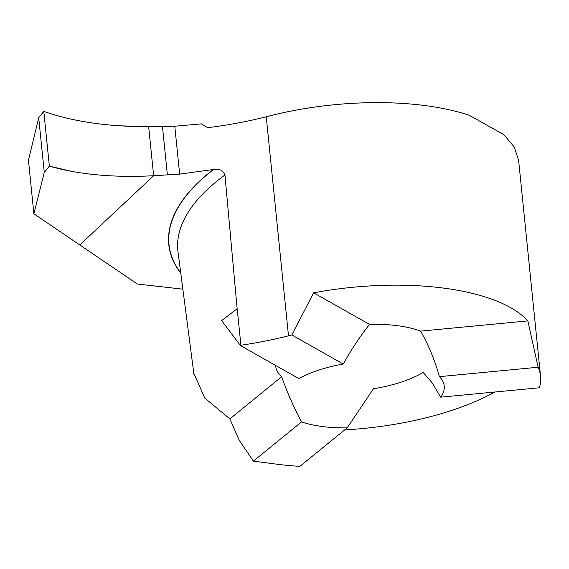 <?xml version="1.0" encoding="UTF-8"?>
<svg xmlns="http://www.w3.org/2000/svg" width="569" height="569" viewBox="0 0 569 569"><rect width="100%" height="100%" fill="white"/><g stroke="black" fill="none" stroke-linecap="round" stroke-linejoin="round"><path stroke-width="0.85" d="M179.648 174.121L153.637 175.743L148.651 126.645L174.783 126.218L179.648 174.121L213.645 169.462C219.35 168.531 223.119 170.373 224.947 174.996L237.138 308.747L221.675 320.596L240.452 345.554L298.867 378.591A82.839 32.632 174.2 0 1 343.221 364.039C351.784 348.882 360.554 335.682 369.53 324.43L313.647 292.829L291.812 334.963L343.221 364.039M38.706 117.712L44.261 172.393L49.361 166.141L43.792 111.382C65.748 119.099 91.033 123.914 119.646 125.813L148.651 126.645L153.637 175.743C123.779 177.286 96.638 175.864 72.22 171.475L49.361 166.141L43.792 111.382L38.706 117.712L28.45 160.287L33.884 213.802L137.371 284.023L182.877 289.18M43.792 111.382C73.323 121.709 108.281 126.802 148.651 126.645L153.637 175.743L79.959 244.784L153.637 175.743C113.473 177.784 78.714 174.583 49.361 166.141M291.812 334.963A179.648 70.769 174.2 0 0 288.49 335.824L266.242 116.787A199.612 78.636 174.2 0 1 207.678 127.691L201.398 123.886L174.783 126.218M167.364 174.797L162.442 126.325M347.147 427.881L299.884 466.36A179.648 70.769 174.2 0 1 276.171 464.112L253.369 461.125L301.534 421.906A82.839 32.632 174.2 0 0 347.147 427.881L373.477 388.755A82.839 32.632 174.2 0 0 423.151 372.453L432.077 382.688L440.712 397.176A82.839 32.632 174.2 0 0 444.233 386.002A82.839 32.632 174.2 0 0 439.446 376.65C434.631 359.736 428.35 344.565 420.605 331.122L527.847 320.902L538.11 367.24L439.446 376.65M301.534 421.906C293.234 406.138 286.612 391.074 281.662 376.721A82.839 32.632 174.2 0 1 275.702 366.237A82.839 32.632 174.2 0 1 275.645 365.454M344.672 429.894A179.648 70.769 174.2 0 0 494.76 392.027M253.369 461.125L239.229 440.278L229.869 418.891L281.662 376.721M518.515 159.27L540.55 376.216A179.648 70.769 174.2 0 1 539.376 387.774L440.712 397.176M540.55 376.216A179.648 70.769 174.2 0 0 538.11 367.24M288.49 335.824A199.612 78.636 -5.8 0 1 240.893 345.248L240.452 345.554M240.893 345.248L237.188 308.739M194.378 374.423L204.762 398.087L229.869 418.891M420.605 331.122A82.839 32.632 174.2 0 0 369.53 324.43M527.847 320.902A179.648 70.769 174.2 0 0 313.647 292.829M266.242 116.787A179.648 70.769 -5.8 0 1 469.155 115.237L503.942 134.711L514.248 147.001L518.615 160.309M33.884 213.802L44.261 172.393M180.793 273.234A267.494 116.275 -7.5 0 1 213.375 169.505M180.743 272.864A267.281 116.183 -7.5 0 1 213.645 169.462M177.997 251.882A259.308 112.712 -7.5 0 1 224.947 174.996M178.019 252.046L194.107 375.54"/></g></svg>
